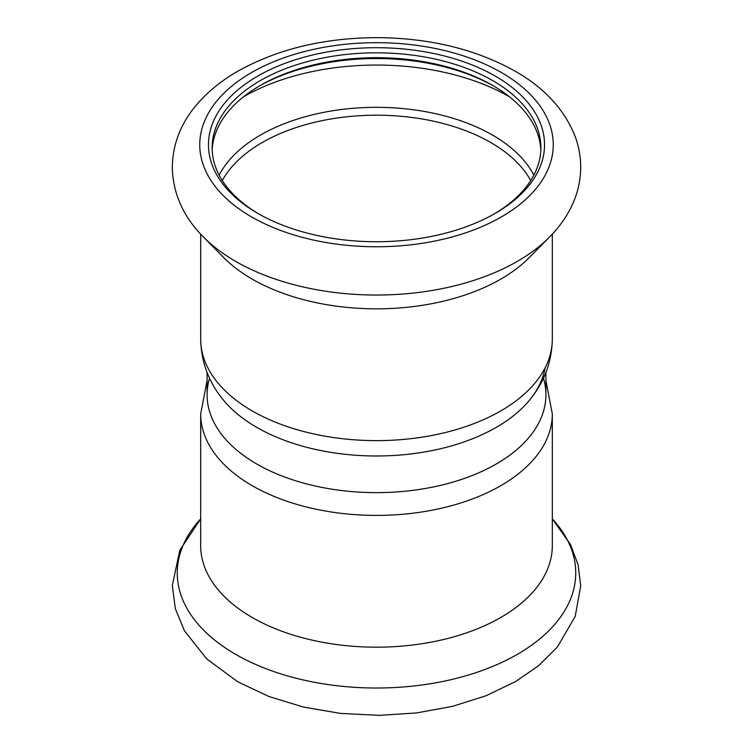 <?xml version="1.0" encoding="UTF-8"?>
<svg xmlns="http://www.w3.org/2000/svg" width="753" height="753" viewBox="0 0 753 753"><rect width="100%" height="100%" fill="white"/><g stroke="black" fill="none" stroke-linecap="round" stroke-linejoin="round"><path stroke-width="1.13" d="M207.094 372.509L207.094 394.826A169.406 97.805 0 0 0 256.707 463.98A169.406 97.805 0 0 0 441.333 485.186A169.406 97.805 0 0 0 545.906 394.826L545.906 372.509M545.05 368.001A169.406 97.805 180 0 1 433.389 450.313A169.406 97.805 180 0 1 256.707 427.346A169.406 97.805 180 0 1 222.709 399.203M540.814 150.139A164.37 94.897 -0 0 0 492.726 85.475A164.37 94.897 -0 0 0 260.274 85.475A164.37 94.897 -0 0 0 212.186 150.139M494.006 214.068A164.37 94.897 -0 0 0 540.87 147.71A164.37 94.897 -0 0 0 492.726 80.609A164.37 94.897 -0 0 0 313.596 60.042A164.37 94.897 -0 0 0 212.13 147.71A164.37 94.897 -0 0 0 258.985 214.068M494.006 86.218A168.032 97.015 -0 0 0 258.985 86.218M552.316 339.123A175.816 101.504 -0 0 1 376.5 440.627A175.816 101.504 -0 0 1 200.684 339.123C201.098 361.534 208.459 381.583 222.747 399.25A169.406 97.805 -0 0 0 376.5 455.989A169.406 97.805 -0 0 0 530.253 399.25C544.541 381.583 551.902 361.534 552.316 339.123L552.316 234.136M201.898 235.425A199.234 115.03 -0 0 0 203.395 236.969L223.745 257.582A175.816 101.504 -0 0 0 376.5 308.834A175.816 101.504 -0 0 0 529.255 257.582L549.605 236.969C558.218 228.281 565.174 218.803 570.463 208.543C577.231 195.338 580.648 181.501 580.704 167.006C580.667 156.605 578.831 146.468 575.198 136.575C564.628 109.759 544.626 87.969 515.203 71.215C476.169 49.397 430.528 38.205 378.27 37.65C324.383 37.688 277.368 48.983 237.223 71.544C220.3 81.343 206.294 92.977 195.206 106.465C180.155 124.847 172.522 145.263 172.296 167.703C173.068 193.832 183.431 216.92 203.395 236.969A199.234 115.03 -0 0 0 376.5 295.044A199.234 115.03 -0 0 0 549.605 236.969M495.314 76.119A168.032 97.015 -0 0 0 257.686 76.119A168.032 97.015 -0 0 0 257.677 213.315A168.032 97.015 -0 0 0 495.323 213.315A168.032 97.015 -0 0 0 495.314 76.119M543.45 378.213A169.406 97.805 180 0 1 454.426 481.666A169.406 97.805 180 0 1 256.707 463.98A169.406 97.805 180 0 1 209.55 378.213M200.684 413.886A175.816 101.504 180 0 0 252.18 485.666A175.816 101.504 180 0 0 443.781 507.673A175.816 101.504 180 0 0 552.316 413.886L552.316 545.68A175.816 101.504 180 0 1 443.781 639.457A175.816 101.504 180 0 1 252.18 617.46A175.816 101.504 180 0 1 200.684 545.68L200.684 413.886L207.094 380.5M509.423 96.751A188.363 108.752 -0 0 0 243.577 96.751M533.849 175.157A164.107 94.746 -0 0 0 492.537 135.088A164.107 94.746 -0 0 0 219.151 175.157M530.705 180.569A161.622 93.316 -0 0 0 490.787 142.533A161.622 93.316 -0 0 0 222.295 180.569M501.47 72.57A176.729 102.032 -0 0 0 205.785 118.315A176.729 102.032 -0 0 0 422.245 243.285A176.729 102.032 -0 0 0 501.47 72.57M235.614 654.329A199.234 115.03 180 0 1 200.684 518.883L179.845 550.161L172.296 585.505L175.374 608.791L184.457 630.826L206.689 658.894L237.797 681.794L268.727 696.44L303.421 707.067L340.714 713.43L379.296 715.35L416.588 712.931L452.525 706.352L485.93 695.8L515.749 681.484L538.649 665.652L557.305 647.138L575.198 616.425L580.704 586.003L578.106 564.75L570.463 544.466L552.316 518.873A199.234 115.03 180 0 1 495.098 665.417A199.234 115.03 180 0 1 235.614 654.329M200.684 339.123L200.684 234.136M552.316 413.886L545.906 380.5"/></g></svg>
